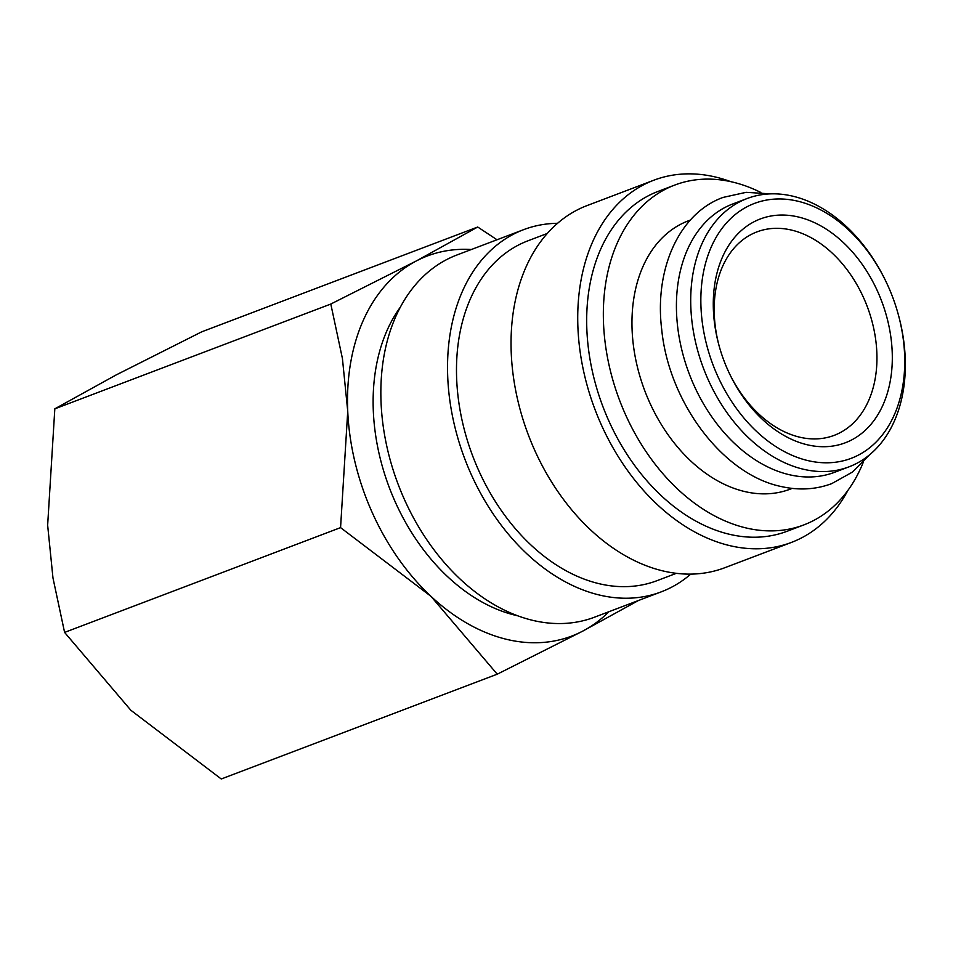 <?xml version="1.0" encoding="UTF-8"?>
<svg xmlns="http://www.w3.org/2000/svg" width="953" height="953" viewBox="0 0 953 953"><rect width="100%" height="100%" fill="white"/><g stroke="black" fill="none" stroke-linecap="round" stroke-linejoin="round"><path stroke-width="1.43" d="M747.092 198.534L732.797 203.954A143.498 101.042 69.2 0 0 680.454 343.914A143.498 101.042 69.2 0 0 789.715 474.797A143.498 101.042 69.2 0 0 834.685 472.271L848.968 466.851A143.498 101.042 -110.8 0 1 803.998 469.376A143.498 101.042 -110.8 0 1 694.749 338.494A143.498 101.042 -110.8 0 1 747.092 198.534A143.498 101.042 -110.8 0 1 792.062 196.008A143.498 101.042 -110.8 0 1 885.087 279.717L885.492 280.563A136.327 95.991 -110.8 0 1 898.048 313.632A136.327 95.991 -110.8 0 1 808.466 460.728A136.327 95.991 -110.8 0 1 701.003 307.557A136.327 95.991 -110.8 0 1 797.125 201.035A136.327 95.991 -110.8 0 1 885.492 280.563M517.658 615.781A181.773 127.988 -110.8 0 1 516.621 615.543A181.773 127.988 -110.8 0 1 389.169 487.197A181.773 127.988 -110.8 0 1 400.427 307.033M690.77 574.111A193.733 136.398 -110.8 0 1 661.191 591.873A193.733 136.398 -110.8 0 1 600.473 595.28A193.733 136.398 -110.8 0 1 452.985 418.593A193.733 136.398 -110.8 0 1 523.65 229.649A193.733 136.398 -110.8 0 1 557.576 223.3M661.191 591.873L594.505 617.199A193.733 136.398 -110.8 0 1 533.787 620.606A193.733 136.398 -110.8 0 1 386.299 443.907A193.733 136.398 -110.8 0 1 456.964 254.975L523.65 229.649M676.344 573.325L656.939 580.699A181.773 127.988 -110.8 0 1 599.973 583.891A181.773 127.988 -110.8 0 1 461.597 418.105A181.773 127.988 -110.8 0 1 527.891 240.835L547.296 233.461M847.92 490.378A193.733 136.398 -110.8 0 1 791.383 542.436A193.733 136.398 -110.8 0 1 730.665 545.843A193.733 136.398 -110.8 0 1 583.176 369.156A193.733 136.398 -110.8 0 1 653.841 180.212A193.733 136.398 -110.8 0 1 714.559 176.805A193.733 136.398 -110.8 0 1 730.689 181.63M791.383 542.436L724.697 567.762A193.733 136.398 -110.8 0 1 663.979 571.169A193.733 136.398 -110.8 0 1 516.49 394.471A193.733 136.398 -110.8 0 1 587.155 205.538L653.841 180.212M863.275 462.253A181.773 127.988 -110.8 0 1 803.808 524.924A181.773 127.988 -110.8 0 1 746.842 528.129A181.773 127.988 -110.8 0 1 608.455 362.343A181.773 127.988 -110.8 0 1 674.76 185.061A181.773 127.988 -110.8 0 1 731.725 181.868A181.773 127.988 -110.8 0 1 760.839 192.47M803.808 524.924L787.142 531.262A181.773 127.988 -110.8 0 1 730.177 534.454A181.773 127.988 -110.8 0 1 591.789 368.668A181.773 127.988 -110.8 0 1 658.094 191.398L674.76 185.061M792.205 488.401L790.228 489.151A143.498 101.042 -110.8 0 1 745.258 491.677A143.498 101.042 -110.8 0 1 635.996 360.794A143.498 101.042 -110.8 0 1 688.34 220.834L690.317 220.083M898.048 313.632L898.298 314.538A143.498 101.042 -110.8 0 1 848.968 466.851M497.025 239.763L477.715 227.017L416.318 260.955L330.798 304.043L342.425 358.519L347.738 411.255A203.299 143.141 -110.8 0 1 416.318 260.955A203.299 143.141 -110.8 0 1 471.33 249.519M497.24 674.188L582.76 631.112A203.299 143.141 -110.8 0 1 507.985 639.666A203.299 143.141 -110.8 0 1 430.959 596.328A203.299 143.141 -110.8 0 1 347.738 411.255L340.566 527.628L430.959 596.328L497.24 674.188L221.263 778.982L130.871 710.271L64.59 632.411L52.963 577.923L47.65 525.198L54.821 408.825L116.23 374.898L201.738 331.811L477.715 227.017M719.348 346.725A108.821 76.621 -110.8 0 1 756.944 231.889A108.821 76.621 -110.8 0 1 791.05 229.971A108.821 76.621 -110.8 0 1 873.889 329.226A108.821 76.621 -110.8 0 1 834.197 435.354A108.821 76.621 -110.8 0 1 800.091 437.272A108.821 76.621 -110.8 0 1 729.867 374.41M797.816 216.867A119.709 84.281 -110.8 0 1 892.175 351.359A119.709 84.281 -110.8 0 1 807.775 444.896A119.709 84.281 -110.8 0 1 730.177 375.065A119.709 84.281 -110.8 0 1 719.158 346.022A119.709 84.281 -110.8 0 1 797.816 216.867M608.872 611.743A203.299 143.141 -110.8 0 1 582.76 631.112L638.474 600.497M340.566 527.628L64.59 632.411M330.798 304.043L54.821 408.825M869.577 454.795L852.375 472.116L831.731 483.624C815.792 489.58 798.959 490.545 781.222 486.53C723.041 474.618 668.923 402.607 661.727 329.655C654.163 269.08 679.215 213.269 723.053 197.426L746.139 192.327L770.5 193.864"/></g></svg>
